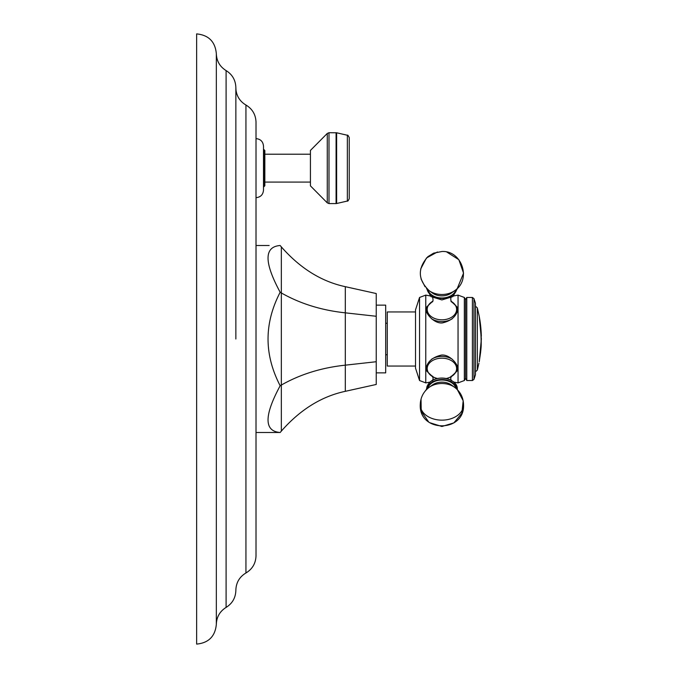 <?xml version="1.0" encoding="UTF-8"?>
<svg xmlns="http://www.w3.org/2000/svg" width="678" height="678" viewBox="0 0 678 678"><rect width="100%" height="100%" fill="white"/><g stroke="black" fill="none" stroke-linecap="round" stroke-linejoin="round"><path stroke-width="1.02" d="M196.645 339L196.645 33.9C208.604 35.07 215.163 41.629 216.333 53.587L216.333 624.413C215.163 636.371 208.604 642.93 196.645 644.1L196.645 339M245.936 105.014L245.936 572.986C252.394 569.079 255.75 563.35 256.013 555.807L256.013 122.193C255.75 114.65 252.394 108.921 245.936 105.014C240.241 101.641 236.919 96.674 235.986 90.123L235.859 87.835M256.013 138.617C260.555 139.058 263.047 141.558 263.496 146.101L263.496 190.187C263.047 194.73 260.555 197.23 256.013 197.671M264.835 168.144L264.835 185.78L263.886 186.73L263.886 149.558L264.835 150.508L264.835 168.144M310.422 182.077L264.835 182.077M310.422 154.211L264.835 154.211M310.422 150.431L310.422 185.857L327.271 202.849L327.271 133.439L310.422 150.431M349.238 198.654L349.238 137.634C348.255 135.541 347.619 134.744 347.348 135.253L347.348 201.035C347.628 201.544 348.255 200.747 349.238 198.654M376.239 361.73L345.314 365.162L345.314 391.325L376.239 384.46L376.239 293.54L345.314 286.675C321.482 281.582 300.159 268.327 281.345 246.902L280.167 245.504C264.005 246.733 264.005 262.318 280.167 292.252C264.005 323.414 264.005 354.586 280.167 385.748C264.005 415.682 264.005 431.267 280.167 432.496L269.166 432.496M256.013 245.504L269.166 245.504M376.239 316.27L345.314 312.838C321.482 310.295 300.159 303.659 281.345 292.955L280.167 292.252M345.314 391.325C321.482 396.418 300.159 409.673 281.345 431.098L280.167 432.496L256.013 432.496M345.314 286.675L345.314 365.162C321.482 367.705 300.159 374.341 281.345 385.045L280.167 385.748M376.239 372.858L385.689 372.858L385.689 305.142L376.239 305.142M385.689 323.253L387.265 323.253M385.689 354.747L387.265 354.747M415.529 311.956L387.265 311.956L387.265 366.044L415.529 366.044M415.529 359.628L415.529 368.171L419.546 380.536L419.546 297.464L415.529 309.829L415.529 359.628M432.945 377.129L425.767 370.035L425.767 382.892L419.546 380.536M450.87 377.129L458.048 370.035L458.048 307.965C457.116 315.677 451.946 320.652 442.539 322.889C434.53 324.076 424.987 313.567 425.767 307.965L425.767 370.035C426.699 362.323 431.869 357.348 441.276 355.111C449.285 353.924 458.828 364.433 458.048 370.035L458.048 382.892L453.718 382.07M450.87 300.871L458.048 307.965L458.048 295.108L464.345 297.464L464.345 380.536L458.048 382.892M430.098 295.93L425.767 295.108L425.767 307.965L432.945 300.871M457.786 310.1A16.145 11.416 0 0 0 456.921 307.948M426.894 307.948A16.145 11.416 0 0 0 426.021 310.1M456.726 288.955A14.891 10.526 0 0 1 441.903 298.447A14.891 10.526 180 0 1 427.089 288.955M457.786 367.9A16.145 11.416 0 0 1 456.921 370.052M426.894 370.052A16.145 11.416 0 0 1 426.021 367.9M457.252 366.171A15.433 10.916 0 0 1 457.336 367.34L457.336 366.4M432.827 376.765L427.979 372.383L426.479 366.4M456.726 389.045A14.891 10.526 180 0 0 441.903 379.553A14.891 10.526 180 0 0 427.089 389.045M465.566 378.417L465.566 299.583L466.786 297.464L472.397 297.464L472.397 380.536L466.786 380.536L465.566 378.417L464.345 380.536M466.786 297.464L466.786 380.536M473.947 379.409L475.447 374.79L475.447 303.21L473.947 298.591L473.947 379.409L472.397 380.536M480.634 352.179L479.236 361.637L481.355 339L479.227 316.363A122.091 122.032 0 0 1 481.321 336.186A122.074 51.138 180 0 0 480.88 332.559L481.227 339C480.956 345.272 481.999 344.009 479.236 361.637L479.202 361.789C478.846 363.637 478.846 363.637 479.202 361.789C481.88 344.848 480.914 345.551 481.134 339L480.736 330.644A122.032 51.121 0 0 1 481.219 333.686A122.074 122.015 180 0 0 478.897 314.787L477.32 307.888L477.32 370.112L475.447 371.832M481.168 340.873L480.88 332.559M480.694 330.533L480.66 330.644A121.955 51.087 0 0 1 481.134 333.686L481.219 333.686M481.16 333.686A122.015 121.955 0 0 1 481.185 334.457M480.727 351.272L480.761 350.84M481.16 345.043L481.185 344.305M481.202 343.814L481.236 340.042M216.333 53.587C216.57 60.978 219.825 66.647 226.096 70.588L226.096 607.412C219.825 611.353 216.57 617.022 216.333 624.413M235.859 339L235.859 87.589L235.859 339M327.271 202.849L329 203.578L329 132.71L327.271 133.439M336.085 132.71L336.085 203.578L336.635 203.51L336.635 132.778L329 132.71M281.345 246.902L281.345 431.098M457.336 312.134L457.336 310.66A15.433 10.916 180 0 1 457.252 311.829M452.251 318.762A15.433 10.916 180 0 1 441.903 321.575A15.433 10.916 180 0 1 431.564 318.762M426.564 311.829A15.433 10.916 180 0 1 426.479 310.66L427.971 305.625L432.827 301.235A14.696 10.39 180 0 0 428.021 312.829A14.696 10.39 180 0 0 441.903 319.821A14.696 10.39 180 0 0 455.794 312.829A14.696 10.39 180 0 0 450.997 301.261L455.845 305.625L457.336 310.66M455.938 289.659A14.246 10.068 0 0 1 441.903 297.989A14.246 10.068 180 0 1 427.877 289.659M429.242 290.726L432.479 293.057A13.213 9.339 180 0 0 441.903 295.862A13.213 9.339 0 0 0 451.336 293.057L454.574 290.726A17.738 12.543 0 0 1 441.903 294.489A17.738 12.543 180 0 1 429.242 290.726C417.843 279.802 417.394 268.446 427.911 256.648L433.632 253.157L441.903 251.513C461.998 250.275 471.71 279.819 454.574 290.726M426.479 367.34A15.433 10.916 0 0 1 426.564 366.171M431.564 359.238A15.433 10.916 0 0 1 452.251 359.238M437.607 378.51A14.696 10.39 0 0 1 427.208 368.569A14.696 10.39 0 0 1 441.903 358.179A14.696 10.39 0 0 1 456.608 368.569A14.696 10.39 0 0 1 446.209 378.51M456.938 388.697A15.035 10.628 180 0 0 441.903 378.07A15.035 10.628 180 0 0 426.877 388.697M455.938 388.341A14.246 10.068 180 0 0 441.903 380.011A14.246 10.068 180 0 0 427.877 388.341M451.336 384.943A13.213 9.339 180 0 0 432.479 384.943L429.242 387.274A17.738 12.543 180 0 1 454.574 387.274L451.336 384.943M463.557 404.834C464.786 432.801 419.029 432.801 420.258 404.834A21.654 15.314 180 0 0 441.903 420.148A21.654 15.314 0 0 0 463.557 404.834C463.371 397.528 460.379 391.672 454.574 387.274M226.096 70.588C232.359 74.521 235.613 80.19 235.859 87.589M226.096 607.412C232.359 603.479 235.613 597.81 235.859 590.411M245.936 572.986C239.478 576.893 236.114 582.622 235.859 590.165M329 203.578L336.085 203.578M347.348 135.253L336.635 132.778M336.635 203.51L347.348 201.035M430.098 382.07L425.767 382.892M425.767 295.108L419.546 297.464M458.048 295.108L453.718 295.93M426.479 312.134L426.479 310.66M451.311 301.863L451.311 301.863C450.607 299.54 450.607 297.947 451.311 297.091M432.505 297.091C433.208 299.413 433.208 301.007 432.505 301.863M457.336 288.65L452.912 296.583L441.903 299.93L430.903 296.583L426.479 288.362M420.648 269.064L426.479 257.979L437.42 251.987M446.87 252.089L458.862 259.699L463.557 273.166L457.336 288.362M421.038 278.921L425.055 286.76M457.336 367.34L455.845 372.375L450.989 376.765M432.92 376.519L432.505 376.137L433.132 378.519L432.505 380.909M451.311 380.909L450.684 378.519L451.311 376.137L450.895 376.519M457.336 389.35L457.336 389.35C458.184 376.646 428.623 372.298 426.479 389.35L425.055 391.24M420.258 404.834C420.445 397.528 423.436 391.672 429.242 387.274M464.345 297.464L465.566 299.583M473.947 298.591L472.397 297.464M475.447 306.168L477.32 307.888M478.931 363.213L477.32 370.112M427.106 386.138L426.479 389.638M429.589 422.64L441.903 426.487L453.853 422.894L461.862 413.249L463.176 400.757L457.336 389.638M421.038 399.079L421.216 411.215L428.649 421.953"/></g></svg>
